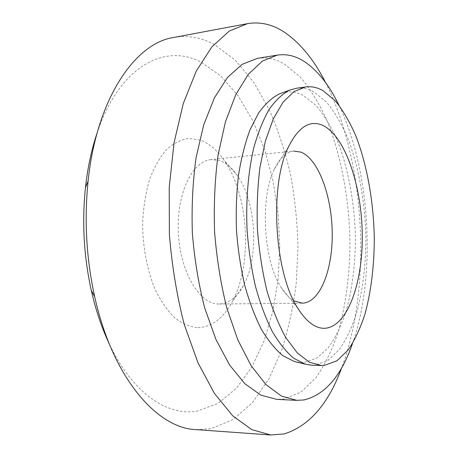 <?xml version="1.0" encoding="UTF-8"?>
<svg xmlns="http://www.w3.org/2000/svg" width="458" height="458" viewBox="0 0 458 458"><rect width="100%" height="100%" fill="white"/><g stroke="black" fill="none" stroke-linecap="round" stroke-linejoin="round"><path stroke-width="0.34" stroke-dasharray="2.29 1.72" d="M296.223 88.291C302.234 87.501 308.142 88.72 313.948 91.944L326.405 102.031C334.191 111.46 341.147 123.093 347.279 136.931C358.723 166.008 365.198 202.259 365.879 238.383C365.822 265.8 362.667 290.91 356.427 313.707C351.733 327.899 345.979 339.928 339.166 349.792L327.739 360.56L314.921 365.146L311.961 365.238M281.327 93.197C288.803 90.902 296.177 91.697 303.436 95.585L315.917 105.346C323.72 114.511 330.687 125.847 336.836 139.364C348.303 167.765 354.773 203.278 355.402 238.67C355.299 265.537 352.087 290.12 345.767 312.419C341.021 326.291 335.222 338.033 328.363 347.645L316.879 358.104L304.026 362.507L296.601 362.055M211.001 159.624C192.331 160.941 176.341 193.9 178.345 232.807C180.137 271.726 199.345 303.791 218.128 304.003L219.205 304.02C228.931 303.522 237.032 297.322 243.49 285.426C259.411 256.818 256.297 201.967 237.238 175.351C231.92 167.702 225.96 162.762 219.359 160.535L211.001 159.624L293.681 151.054C286.279 151.879 279.844 157.913 274.371 169.162C259.783 197.701 263.361 260.659 281.086 287.366C285.048 293.733 289.261 298.198 293.727 300.763M352.454 343.689C376.545 275.664 370.539 169.975 338.897 105.117M257.344 58.384C266.579 57.004 275.556 58.859 284.263 63.948L300.419 77.162C310.404 89.121 319.249 103.565 326.96 120.5C341.313 155.903 349.231 199.115 349.975 242.208C349.838 274.462 345.813 305.572 337.901 332.909C331.935 350.33 324.573 365.324 315.808 377.896L300.992 392.088L284.172 398.958L276.724 399.359M197.959 327.665C211.779 327.001 223.132 318.493 232.023 302.137C252.942 264.415 249.003 195.154 223.945 160.048C216.92 149.966 208.951 143.297 200.037 140.039L188.564 138.419C180.813 139.621 173.416 143.394 166.369 149.732C159.71 157.541 154.088 167.559 149.497 179.782C145.678 193.047 143.383 207.422 142.621 222.903C142.644 246.381 146.995 269.596 154.85 288.809C160.638 300.74 167.239 310.392 174.658 317.778C182.33 323.669 190.099 326.966 197.959 327.665M325.581 82.595C365.284 160.672 372.377 285.5 341.777 367.574M173.656 37.476C187.78 35.083 201.343 37.442 214.338 44.546L235.486 60.342L254.035 82.755L269.579 110.304C278.401 130.713 285.46 152.491 290.744 175.632C295.009 199.224 297.419 223.138 297.986 247.372L296.234 283.227C293.315 306.711 288.483 328.964 281.739 349.998L268.995 378.646L252.696 402.364L233.111 419.614L210.743 428.74L195.938 429.615M97.182 132.757C119.864 65.242 165.487 43.241 200.902 62.059L220.716 75.856L238.2 95.899L252.908 120.855L264.569 149.497L273.008 180.704L278.109 213.462L279.804 246.833L278.04 279.872L272.785 311.635L264.037 341.084L251.848 367.081L236.38 388.35L217.928 403.515L197.032 411.141C167.628 416.248 132.574 393.611 109.159 343.609M281.086 287.366L297.826 308.245M274.371 169.162L288.637 146.526M219.205 304.02L302.32 303.173M237.238 175.351L223.945 160.048M243.49 285.426L232.023 302.137"/><path stroke-width="0.69" d="M324.367 365.41L321.459 365.501L309.431 362.249L297.339 352.952L285.792 337.592C278.538 324.464 272.235 308.789 266.882 290.578C262.262 271.233 259.108 250.847 257.419 229.418C256.669 207.938 257.493 187.322 259.898 167.582L265.44 140.829L273.357 118.725L283.09 102.157L294.047 91.554L305.629 86.957C311.543 86.184 317.36 87.426 323.067 90.684L335.33 100.857C342.99 110.361 349.843 122.068 355.883 135.997C367.167 165.241 373.573 201.68 374.289 237.977C374.266 265.531 371.203 290.761 365.1 313.678C360.509 327.939 354.87 340.031 348.189 349.952L336.968 360.79L324.367 365.41M321.459 365.501L311.961 365.238L305.211 364.167L293.87 358.356C286.307 352.002 279.099 343.025 272.258 331.426C265.766 318.413 260.161 303.373 255.45 286.307C251.379 268.359 248.585 249.593 247.074 230.008C245.786 200.575 248.156 172.076 253.743 147.917C257.997 132.728 263.144 119.864 269.19 109.319C275.601 100.279 282.42 93.879 289.639 90.123L296.223 88.291L305.629 86.957M323.233 125.601C345.613 136.902 361.866 186.612 362.261 235.046C362.873 283.479 347.181 327.705 324.195 328.312C315.081 328.323 306.293 321.636 297.826 308.245C274.205 272.813 269.184 184.402 288.637 146.526C298.771 126.5 310.306 119.527 323.233 125.601M296.601 362.055L294.311 361.494L282.975 355.763C275.43 349.517 268.251 340.735 261.444 329.405C254.992 316.707 249.427 302.04 244.755 285.414C240.731 267.941 237.977 249.667 236.494 230.609C235.807 211.499 236.471 193.036 238.492 175.214C241.251 158.17 245.116 142.97 250.091 129.62L258.667 112.92C265.073 104.046 271.892 97.743 279.111 94.016L281.327 93.197M293.727 300.763L302.32 303.173C320.073 302.761 332.76 269.796 332.222 233.013C331.867 196.242 318.562 159.327 301.089 152.153L293.681 151.054M338.897 105.117C328.913 84.49 317.068 69.759 303.362 60.931C294.918 55.721 286.221 53.781 277.273 55.115L262.468 61.057L248.368 74.236L235.744 94.703L225.393 122.005L218.06 155.119C214.842 179.599 213.686 205.173 214.584 231.851C216.708 258.461 220.762 283.742 226.733 307.702L237.765 339.767L251.144 365.724L266.006 384.628L281.504 396.124L296.893 400.355L304.106 399.931C325.088 394.716 341.204 375.966 352.454 343.689M296.893 400.355L276.724 399.359L260.86 395.145L244.91 383.77L229.647 365.1L215.941 339.493L204.669 307.873C198.589 284.258 194.484 259.343 192.36 233.116C191.501 206.821 192.755 181.597 196.121 157.449L203.741 124.753L214.453 97.754L227.5 77.476L242.064 64.366L257.344 58.384L277.273 55.115M341.777 367.574C328.42 403.95 309.213 426.066 284.16 433.915L270.775 434.986L251.894 429.661L232.83 415.938L214.504 393.536L197.976 362.782L184.322 324.711C176.943 296.223 171.962 266.127 169.386 234.422L169.22 187.442L174 143.016L183.246 103.645L196.19 71.219L211.859 46.888L229.246 31.092L247.4 23.661C260.207 21.543 272.499 24.36 284.275 32.112C300.253 42.978 314.022 59.803 325.581 82.595M109.159 343.609C101.682 327.716 95.728 309.992 91.297 290.435C83.837 256.474 81.89 222.199 85.451 187.614C87.644 167.685 91.548 149.4 97.182 132.757M270.775 434.986L195.938 429.615C157.397 428.413 112.571 378.188 94.674 296.635C86.316 258.467 84.129 219.943 88.108 181.07C96.649 98.012 135.499 43.035 173.656 37.476L247.4 23.661M294.311 361.494L305.211 364.167M279.111 94.016L289.639 90.123M91.297 290.435L94.674 296.635M85.451 187.614L88.108 181.07"/></g></svg>
